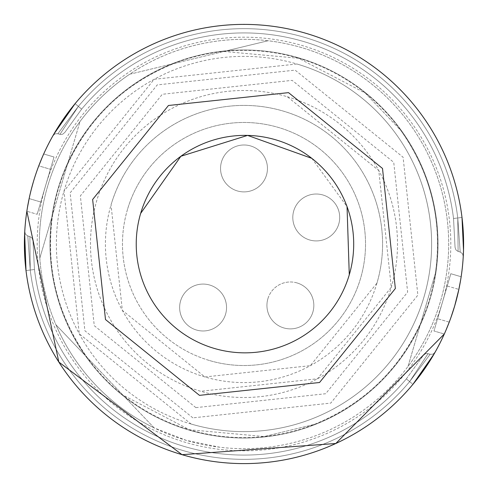 <?xml version="1.0" encoding="UTF-8"?>
<svg xmlns="http://www.w3.org/2000/svg" width="488" height="488" viewBox="0 0 488 488"><rect width="100%" height="100%" fill="white"/><g stroke="black" fill="none" stroke-linecap="round" stroke-linejoin="round"><path stroke-width="0.37" stroke-dasharray="2.44 1.83" d="M140.648 213.427A108.733 108.733 0 0 0 242.329 352.812A108.733 108.733 0 0 0 349.28 274.787M311.82 158.356L347.035 206.631M27.45 207.516L29.146 198.585L40.778 202.008L37.173 214.281L54.015 157.008L40.778 202.008L29.146 198.585A219.6 219.6 0 0 1 305.964 33.318A219.6 219.6 0 0 1 454.682 305.964A219.6 219.6 0 0 1 182.036 454.682A219.6 219.6 0 0 1 33.318 182.036A219.6 219.6 0 0 1 305.964 33.318A219.6 219.6 0 0 1 454.682 305.964A219.6 219.6 0 0 1 182.036 454.682A219.6 219.6 0 0 1 33.318 182.036A219.6 219.6 0 0 1 305.964 33.318A219.6 219.6 0 0 1 454.682 305.964L449.228 322.141L454.682 305.964L458.854 289.414L460.55 280.484M430.135 298.748A194.017 194.017 0 0 1 189.252 430.135A194.017 194.017 0 0 1 57.865 189.252A194.017 194.017 0 0 1 298.748 57.865A194.017 194.017 0 0 1 430.135 298.748A194.017 194.017 0 0 1 189.252 430.135A194.017 194.017 0 0 1 57.865 189.252A194.017 194.017 0 0 1 298.748 57.865A194.017 194.017 0 0 1 430.135 298.748M29.146 198.585A219.6 219.6 0 0 1 38.772 165.859L42.181 157.435M445.837 330.529L449.228 322.141L445.819 330.565M24.485 237.741L24.656 233.374M412.915 384.337A219.6 219.6 0 0 1 26.004 270.541A219.6 219.6 0 0 0 412.915 384.337A219.6 219.6 0 0 1 26.004 270.541A219.6 219.6 0 0 0 412.915 384.337A219.6 219.6 0 0 1 26.004 270.541A219.6 219.6 0 0 0 412.915 384.337A219.6 219.6 0 0 1 26.004 270.541A219.6 219.6 0 0 0 412.915 384.337A219.6 219.6 0 0 1 26.004 270.541L30.238 270.023L26.004 270.541A219.6 219.6 0 0 0 412.915 384.337A219.6 219.6 0 0 1 26.004 270.541L30.238 270.023A215.336 215.336 0 0 0 409.633 381.61L406.351 378.883L423.212 355.508L406.351 378.883A211.072 211.072 0 0 1 34.471 269.51L30.238 270.023A215.336 215.336 0 0 0 409.633 381.61L406.351 378.883A211.072 211.072 0 0 1 34.471 269.51A211.072 211.072 0 0 0 406.351 378.883A211.072 211.072 0 0 1 34.471 269.51L26.004 270.541L25.583 266.814L26.004 270.541A219.6 219.6 0 0 0 412.915 384.337L406.351 378.883A211.072 211.072 0 0 1 34.471 269.51L32.952 240.743L34.471 269.51L32.952 240.743L34.471 269.51L32.952 240.743L34.471 269.51L30.238 270.023L34.471 269.51L30.238 270.023L27.798 235.972L30.238 270.023L29.89 236.589L30.238 270.023L27.798 235.972L30.238 270.023L29.89 236.589L30.238 270.023L29.89 236.589L30.238 270.023L27.798 235.972L30.238 270.023L34.471 269.51A211.072 211.072 0 0 0 406.351 378.883L409.633 381.61L406.351 378.883L409.633 381.61L428.031 353.684L409.633 381.61L430.123 354.3L409.633 381.61L430.123 354.3L409.633 381.61L430.123 354.3L409.633 381.61L428.037 353.666L409.633 381.61L428.037 353.666L409.633 381.61L412.915 384.337L424.67 368.837M431.947 357.582L434.174 353.818M454.682 305.964A219.6 219.6 0 0 0 305.964 33.318A219.6 219.6 0 0 0 33.318 182.036A219.6 219.6 0 0 1 38.772 165.859L50.404 169.281L38.772 165.859M56.053 130.418L53.826 134.182M463.515 250.259L463.533 238.516L463.344 254.626M463.466 251.826L463.533 238.516M451.156 316.877L449.119 322.44L451.156 316.877M445.867 330.455L444.3 334.024L433.985 330.992L437.596 318.719L433.985 330.992L444.3 334.024L445.867 330.455M26.852 211.249L27.468 207.4L26.852 211.249L37.173 214.281L26.852 211.249M29.079 198.897L31.458 188.771L29.079 198.897M447.221 285.992L437.596 318.719L450.827 273.719L447.221 285.992L458.854 289.414L447.221 285.992M461.148 276.751L450.827 273.719L461.148 276.751M75.085 103.663A219.6 219.6 0 0 1 461.996 217.459L457.762 217.977L461.996 217.459A219.6 219.6 0 0 0 75.085 103.663A219.6 219.6 0 0 1 461.996 217.459A219.6 219.6 0 0 0 75.085 103.663L78.367 106.39L75.085 103.663A219.6 219.6 0 0 1 461.996 217.459A219.6 219.6 0 0 0 75.085 103.663L78.367 106.39L75.085 103.663A219.6 219.6 0 0 1 461.996 217.459A219.6 219.6 0 0 0 75.085 103.663A219.6 219.6 0 0 1 461.996 217.459A219.6 219.6 0 0 0 75.085 103.663A219.6 219.6 0 0 1 461.996 217.459A219.6 219.6 0 0 0 75.085 103.663M376.956 283.101A138.586 138.586 0 0 1 204.899 376.956A138.586 138.586 0 0 1 111.044 204.899A138.586 138.586 0 0 1 283.101 111.044A138.586 138.586 0 0 1 376.956 283.101L310.362 365.665L204.899 376.956L122.336 310.362L111.044 204.899A138.586 138.586 0 0 1 283.101 111.044A138.586 138.586 0 0 1 376.956 283.101M81.648 109.117A211.072 211.072 0 0 1 453.529 218.49A211.072 211.072 0 0 0 81.648 109.117L64.794 132.474L81.648 109.117L64.794 132.474L81.648 109.117L78.367 106.39L81.648 109.117L64.794 132.474L81.648 109.117L78.367 106.39L81.648 109.117A211.072 211.072 0 0 1 453.529 218.49A211.072 211.072 0 0 0 81.648 109.117A211.072 211.072 0 0 1 453.529 218.49L455.048 247.257L453.529 218.49L455.048 247.257L453.529 218.49L457.762 217.977L453.529 218.49L455.048 247.257L453.529 218.49L457.762 217.977L453.529 218.49A211.072 211.072 0 0 0 81.648 109.117L78.367 106.39L81.648 109.117A211.072 211.072 0 0 1 453.529 218.49A211.072 211.072 0 0 0 81.648 109.117A211.072 211.072 0 0 1 453.529 218.49M406.351 378.883L423.212 355.508L406.351 378.883A211.072 211.072 0 0 1 34.471 269.51A211.072 211.072 0 0 0 406.351 378.883A211.072 211.072 0 0 1 34.471 269.51A211.072 211.072 0 0 0 406.351 378.883M457.762 217.977L458.104 251.436L457.762 217.977L458.104 251.436L457.762 217.977L460.202 252.028L457.762 217.977L460.202 252.028L457.762 217.977L458.11 251.411L457.762 217.977L460.202 252.028L457.762 217.977A215.336 215.336 0 0 0 78.367 106.39L59.963 134.334L78.367 106.39L59.963 134.334L78.367 106.39L57.877 133.7L78.367 106.39L57.877 133.7L78.367 106.39L59.969 134.316L78.367 106.39L57.877 133.7L78.367 106.39A215.336 215.336 0 0 1 457.762 217.977A215.336 215.336 0 0 0 78.367 106.39A215.336 215.336 0 0 1 457.762 217.977A215.336 215.336 0 0 0 78.367 106.39A215.336 215.336 0 0 1 457.762 217.977M420.833 322.8L435.339 273.487C442.628 221.18 431.069 173.435 400.66 130.259L365.207 93.037L298.625 58.267L223.827 51.453L173.862 63.55C124.922 83.393 89.353 117.279 67.167 165.2L52.661 214.513C45.372 266.82 56.931 314.565 87.34 357.741L122.793 394.963L189.374 429.733L264.173 436.546L314.138 424.45C363.078 404.607 398.647 370.721 420.833 322.8L407.992 366.476A204.679 204.679 0 0 1 219.929 447.258L186.245 440.359L154.196 427.921L55.937 324.782A204.679 204.679 0 0 1 39.815 258.189L80.008 121.524A204.679 204.679 0 0 1 129.619 74.261L268.071 40.742A204.679 204.679 0 0 1 440.359 301.755A204.679 204.679 0 0 1 186.245 440.359A204.679 204.679 0 0 1 47.641 186.245A204.679 204.679 0 0 1 448.185 229.811A204.679 204.679 0 0 1 407.992 366.476L435.339 273.487M122.793 394.963L154.196 427.921A204.679 204.679 0 0 1 55.937 324.782L87.34 357.741M52.661 214.513L39.815 258.189A204.679 204.679 0 0 1 80.008 121.524L67.167 165.2M173.862 63.55L129.619 74.261A204.679 204.679 0 0 1 268.071 40.742L223.827 51.453M298.625 58.267A193.602 193.602 0 0 1 429.733 298.625A193.602 193.602 0 0 1 189.374 429.733A193.602 193.602 0 0 1 58.267 189.374A193.602 193.602 0 0 1 298.625 58.267M191.058 423.999A187.624 187.624 0 0 1 64.001 191.058A187.624 187.624 0 0 1 296.942 64.001A187.624 187.624 0 0 1 423.999 296.942A187.624 187.624 0 0 1 191.058 423.999L79.288 333.841L64.001 191.058L154.159 79.288L296.942 64.001A187.624 187.624 0 0 1 423.999 296.942A187.624 187.624 0 0 1 191.058 423.999M192.864 417.862L84.906 330.779L70.138 192.864L157.221 84.906L295.136 70.138L403.094 157.221L417.862 295.136L330.779 403.094L192.864 417.862M195.871 407.632L94.263 325.679L80.361 195.889L162.303 94.269L292.129 80.367L393.737 162.321L407.639 292.111L325.697 393.731L195.871 407.632M287.316 96.728A153.506 153.506 0 0 1 391.272 287.316A153.506 153.506 0 0 1 200.684 391.272A153.506 153.506 0 0 1 96.728 200.684A153.506 153.506 0 0 1 287.316 96.728L378.761 170.495L391.272 287.316L317.505 378.761L200.684 391.272A153.506 153.506 0 0 1 96.728 200.684A153.506 153.506 0 0 1 287.316 96.728M209.712 360.589A121.53 121.53 0 0 0 360.589 278.288A121.53 121.53 0 0 0 278.288 127.411A121.53 121.53 0 0 0 127.411 209.712A121.53 121.53 0 0 0 209.712 360.589M127.411 209.712A121.53 121.53 0 0 0 209.712 360.589A121.53 121.53 0 0 0 360.589 278.288A121.53 121.53 0 0 0 278.288 127.411A121.53 121.53 0 0 0 127.411 209.712M293.752 210.853A23.454 23.454 0 0 1 322.867 194.968A23.454 23.454 0 0 1 338.751 224.09A23.454 23.454 0 0 1 309.636 239.968A23.454 23.454 0 0 1 293.752 210.853A23.454 23.454 0 0 1 322.867 194.968A23.454 23.454 0 0 1 338.751 224.09A23.454 23.454 0 0 1 309.636 239.968A23.454 23.454 0 0 1 293.752 210.853M297.003 282.924A23.454 23.454 0 0 1 312.881 312.039A23.454 23.454 0 0 1 283.766 327.924A23.454 23.454 0 0 1 267.881 298.802A23.454 23.454 0 0 1 297.003 282.924M267.881 298.802A23.454 23.454 0 0 1 297.003 282.924A23.454 23.454 0 0 1 312.881 312.039A23.454 23.454 0 0 1 283.766 327.924A23.454 23.454 0 0 1 267.881 298.802M180.59 300.913A23.454 23.454 0 0 1 209.712 285.029A23.454 23.454 0 0 1 225.59 314.144A23.454 23.454 0 0 1 196.475 330.028A23.454 23.454 0 0 1 180.59 300.913A23.454 23.454 0 0 1 209.712 285.029A23.454 23.454 0 0 1 225.59 314.144A23.454 23.454 0 0 1 196.475 330.028A23.454 23.454 0 0 1 180.59 300.913M221.503 161.821A23.454 23.454 0 0 1 250.619 145.942A23.454 23.454 0 0 1 266.497 175.058A23.454 23.454 0 0 1 237.381 190.942A23.454 23.454 0 0 1 221.503 161.821A23.454 23.454 0 0 1 250.619 145.942A23.454 23.454 0 0 1 266.497 175.058A23.454 23.454 0 0 1 237.381 190.942A23.454 23.454 0 0 1 221.503 161.821M314.138 424.45L264.173 436.546M365.207 93.037L400.66 130.259M54.015 157.008L43.7 153.976L54.015 157.008M442.409 302.353A206.808 206.808 0 0 1 185.647 442.409A206.808 206.808 0 0 1 45.591 185.647A206.808 206.808 0 0 1 302.353 45.591A206.808 206.808 0 0 1 442.409 302.353M449.228 322.141L437.596 318.719L449.228 322.141M30.238 270.023A215.336 215.336 0 0 0 409.633 381.61A215.336 215.336 0 0 1 30.238 270.023A215.336 215.336 0 0 0 409.633 381.61A215.336 215.336 0 0 1 30.238 270.023M435.04 352.293L432.941 354.135L430.123 354.282L432.941 354.135L435.04 352.293L432.941 354.135L430.983 354.44L427.238 353.513L425.347 353.757L423.212 355.508L425.347 353.757L427.238 353.513L430.123 354.3L427.232 353.513L425.347 353.763L423.212 355.508M458.104 251.436L455.896 249.899L455.048 247.276L455.896 249.899L458.104 251.436L455.896 249.899L455.048 247.276M52.96 135.707L55.059 133.864L57.877 133.718L55.059 133.864L52.96 135.707L55.059 133.864L57.017 133.559L60.762 134.487L62.653 134.243L64.788 132.492L62.653 134.243L60.762 134.487L57.877 133.7L60.768 134.487L62.653 134.237L64.788 132.492M458.11 251.411L460.202 252.028M29.89 236.589L27.798 235.972M29.896 236.57L32.104 238.101L32.952 240.724L32.104 238.101L29.896 236.564L32.104 238.101L32.952 240.724M460.196 252.046L462.484 253.699L463.246 256.377L462.484 253.699L460.196 252.046L462.484 253.699L463.246 256.377M463.6 245.019L463.509 238.296M463.6 245.025L463.527 239.01M62.537 120.365L55.315 131.614L62.128 120.957M27.804 235.954L25.516 234.301L24.754 231.623L25.516 234.301L27.804 235.954L25.516 234.301L24.754 231.623M24.4 242.926L24.491 249.704L24.4 242.926M24.51 236.338L24.473 248.99L24.51 236.338M425.463 367.635L432.685 356.386L425.871 367.043M24.4 242.981L24.491 249.704M24.4 242.975L24.473 248.99"/><path stroke-width="0.73" d="M242.329 352.812A108.733 108.733 0 0 1 136.262 241.469A108.733 108.733 0 0 1 247.599 135.402A108.733 108.733 0 0 1 353.666 246.745A108.733 108.733 0 0 1 242.329 352.812M140.648 213.427L180.883 156.264L247.599 135.402L311.82 158.356M347.035 206.631L349.28 274.787M395.359 288.518L319.548 382.507L199.482 395.359L105.493 319.548L92.641 199.482L168.451 105.493L288.518 92.641L382.507 168.451L395.359 288.518M454.676 305.982L454.682 305.964A219.6 219.6 0 0 1 182.036 454.682A219.6 219.6 0 0 1 33.318 182.036A219.6 219.6 0 0 1 305.964 33.318A219.6 219.6 0 0 1 454.682 305.964L458.854 289.414L460.55 280.484M27.45 207.516L29.146 198.585M24.656 233.374L26.004 270.541L24.485 237.741M424.67 368.837L431.947 357.582L412.915 384.337L431.947 357.582M434.174 353.818L412.915 384.337M429.159 362.078L415.282 381.433L429.159 362.078M24.4 243.024L25.583 266.814L24.4 243.024M42.181 157.435L38.772 165.859M53.826 134.182L75.085 103.663L56.053 130.418M58.841 125.922L72.718 106.567L58.841 125.922M463.533 238.516L461.996 217.459L463.515 250.259M463.344 254.626L463.466 251.826M454.682 305.964L451.156 316.877L454.682 305.964M449.119 322.44L445.867 330.455L449.119 322.44M444.3 334.024L335.781 443.5L182.036 454.682L58.822 362.047L26.852 211.249L58.822 362.047L182.036 454.682L335.781 443.5L444.3 334.024M27.468 207.4L29.079 198.897L27.468 207.4M31.458 188.771L33.318 182.036L31.458 188.771M463.49 251.54L463.6 245.019M463.49 251.662L463.6 245.025M24.51 236.46L24.4 242.981M429.214 361.992L432.624 356.49L429.214 361.992M24.51 236.338L24.4 242.975"/></g></svg>
